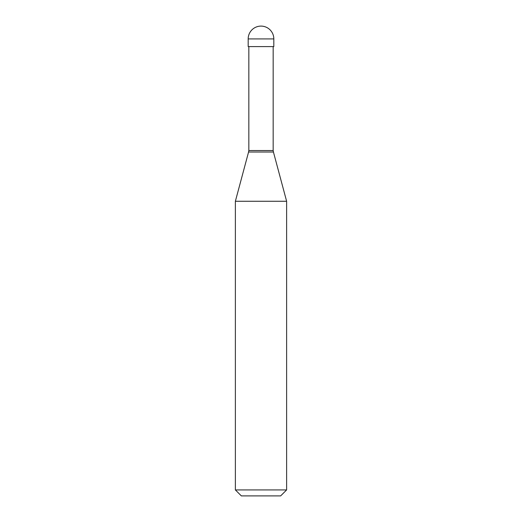 <?xml version="1.0" encoding="UTF-8"?>
<svg xmlns="http://www.w3.org/2000/svg" width="522" height="522" viewBox="0 0 522 522"><rect width="100%" height="100%" fill="white"/><g stroke="black" fill="none" stroke-linecap="round" stroke-linejoin="round"><path stroke-width="0.78" d="M273.815 38.915L273.815 46.602L248.185 46.602L248.185 38.915L273.815 38.915A12.815 12.815 0 0 0 261 26.1A12.815 12.815 0 0 0 248.185 38.915M273.169 46.602L273.169 150.551L248.831 150.551L248.57 152.019L273.43 152.019L286.624 201.264L235.376 201.264L235.376 489.923L286.624 489.923L286.624 201.264M286.624 489.923L280.647 495.9L241.353 495.9L235.376 489.923M273.169 150.551L273.43 152.019M248.831 46.602L248.831 150.551M248.57 152.019L235.376 201.264"/></g></svg>
